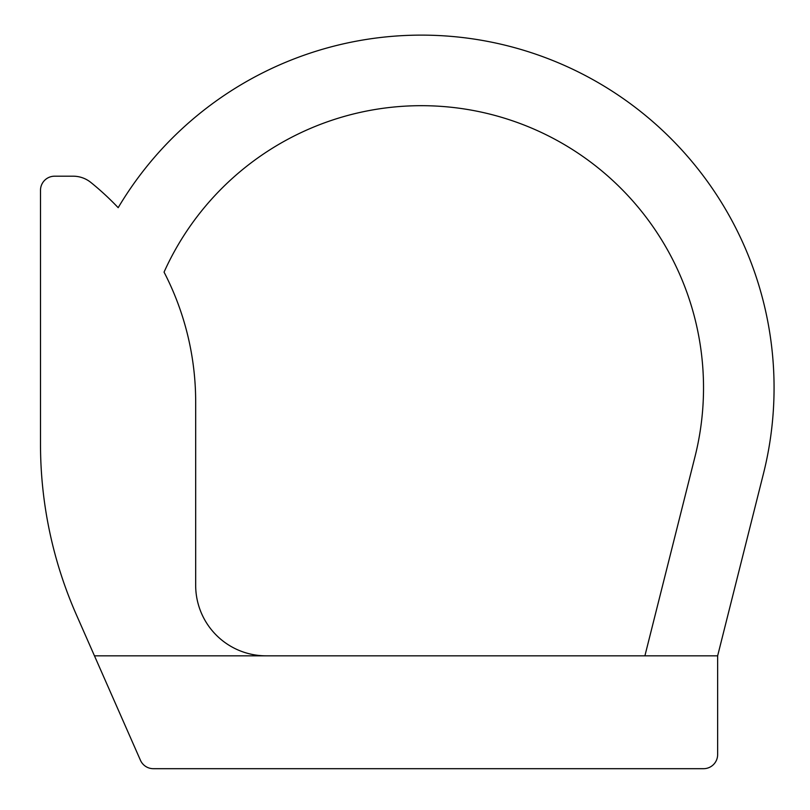 <?xml version="1.0" encoding="UTF-8"?>
<svg xmlns="http://www.w3.org/2000/svg" width="810" height="810" viewBox="0 0 810 810"><rect width="100%" height="100%" fill="white"/><g stroke="black" fill="none" stroke-linecap="round" stroke-linejoin="round"><path stroke-width="1.21" d="M717.64 655.837L94.466 655.837L76.383 614.77A423.205 423.205 0 0 1 40.5 444.234L40.5 190.309A14.104 14.104 0 0 1 54.604 176.195L73.143 176.195A28.218 28.218 0 0 1 90.872 182.463A282.143 282.143 0 0 1 118.179 207.684A352.674 352.674 0 0 1 763.415 473.82L717.64 655.837L717.64 754.586A14.104 14.104 0 0 1 703.525 768.69L153.353 768.69A14.104 14.104 0 0 1 140.444 760.266L94.466 655.837M644.902 655.837L695.01 456.617A282.143 282.143 0 0 0 164.055 272.119A282.143 282.143 0 0 1 195.676 401.912L195.676 585.296A70.531 70.531 0 0 0 266.217 655.837"/></g></svg>
